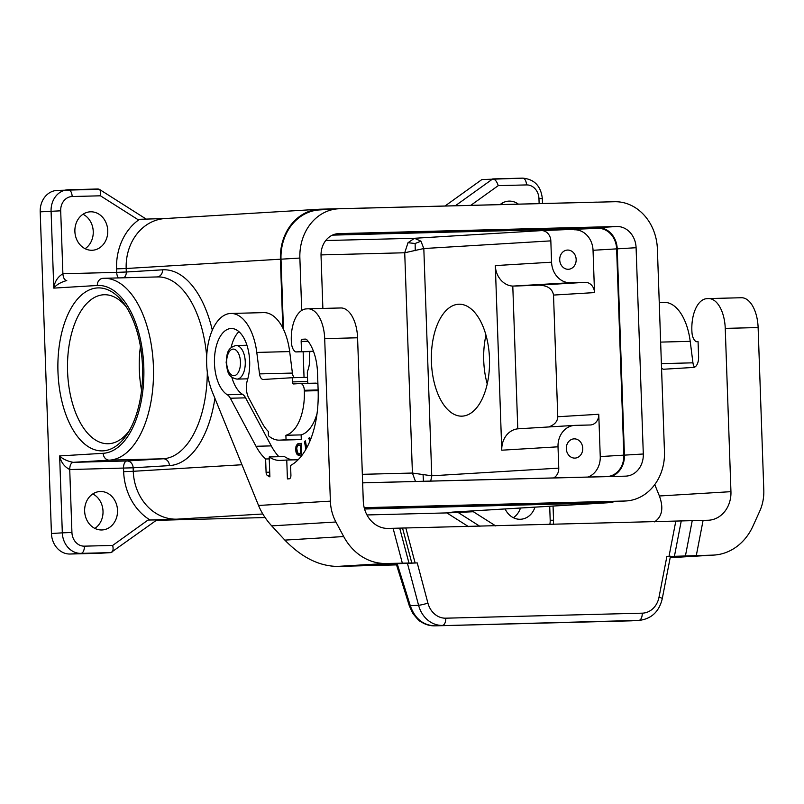 <?xml version="1.0" encoding="UTF-8"?>
<svg xmlns="http://www.w3.org/2000/svg" width="804" height="804" viewBox="0 0 804 804"><rect width="100%" height="100%" fill="white"/><g stroke="black" fill="none" stroke-linecap="round" stroke-linejoin="round"><path stroke-width="1.21" d="M94.872 528.409A19.246 16.442 86.5 0 0 103.012 511.193A19.246 16.442 86.5 0 0 92.792 493.947M85.103 248.697A19.246 16.442 86.5 0 0 93.244 231.492A19.246 16.442 86.5 0 0 83.023 214.246M99.987 553.263L70.099 554.026L80.983 553.373A6.995 3.638 -91.5 0 0 84.37 546.157A14 11.959 86.5 0 1 71.928 532.479L62.32 532.851A20.994 17.939 86.5 0 0 80.983 553.373L110.882 552.609L99.987 553.263M60.692 210.819L62.893 273.752C63.265 277.953 64.561 280.214 66.762 280.526C60.712 282.244 56.38 284.767 53.778 288.113L51.084 211.191A20.994 17.939 -93.5 0 1 67.757 189.774A20.994 17.939 -93.5 0 1 68.29 189.754A6.995 3.638 88.5 0 1 68.35 189.754A6.995 3.638 88.5 0 1 72.159 196.528A14 11.959 -93.5 0 0 60.692 210.819L40.2 211.844L51.436 533.504A20.994 17.939 86.5 0 0 70.099 554.026M40.2 211.844A20.994 17.939 -93.5 0 1 56.873 190.437L99.224 189.262C100.58 190.337 100.992 192.518 100.45 195.804L137.544 219.351L166.317 218.487M492.882 178.91L522.64 178.146A6.995 3.638 88.5 0 1 522.711 178.146L481.867 179.563L445.024 206.005M366.966 514.952L446.863 512.912L468.461 526.62M156.318 520.329L265.079 517.555M520.459 508.027A19.246 16.442 -93.5 0 1 513.354 517.716M501.505 203.553A19.246 16.442 -93.5 0 1 503.183 204.517M129.434 430.472A74.531 38.703 88.5 0 1 108.831 443.718A74.531 38.703 88.5 0 1 108.128 443.738A74.531 38.703 88.5 0 1 67.556 370.905A74.531 38.703 88.5 0 1 103.626 294.767A74.531 38.703 88.5 0 1 104.329 294.736A74.531 38.703 88.5 0 1 126.268 306.907M97.405 287.932A81.526 42.331 88.5 0 1 124.308 304.012A81.526 42.331 88.5 0 1 127.615 433.467A81.526 42.331 88.5 0 1 103.093 450.853A81.526 42.331 88.5 0 1 57.968 371.94A81.526 42.331 88.5 0 1 97.405 287.932M206.698 356.504A90.973 47.245 -91.5 0 0 157.705 276.928L103.907 278.295A90.973 47.245 -91.5 0 1 153.433 367.217A90.973 47.245 -91.5 0 1 109.404 460.149A6.995 5.98 -93.5 0 1 103.183 453.305L59.637 455.928C60.933 462.159 64.3 466.702 69.727 469.546C69.817 465.315 70.943 462.913 73.114 462.33L126.921 460.963L163.212 458.772L109.404 460.149L73.114 462.33C66.953 461.044 62.461 458.903 59.637 455.928L62.32 532.851L51.436 533.504M102.701 278.355L102.872 278.345A6.995 5.98 86.5 0 0 97.314 285.48A83.978 43.607 -91.5 0 1 143.795 366.765A83.978 43.607 -91.5 0 1 103.183 453.305M139.534 219.301A55.978 47.838 86.5 0 0 116.57 268.878L116.701 272.375L62.893 273.752C57.667 276.928 54.632 281.712 53.778 288.113L97.314 285.48M141.564 390.332A74.531 38.703 88.5 0 1 140.439 346.373M306.344 448.521L305.46 441.205M306.696 447.888L305.399 440.883L304.435 441.476L305.038 441.466M304.435 441.476L305.892 449.325M301.339 443.336L297.47 444.009L295.661 448.14L296.093 452.431L297.379 454.742L301.751 455.215L301.339 443.336L297.701 444.321L296.264 448.129L297.098 453.436L299.58 455.355M299.008 453.747L301.279 453.627L300.977 445.014L300.374 445.024L300.676 453.647L297.601 453.084L296.686 448.079L297.621 445.637L300.374 445.024M300.676 453.647L301.279 453.627M296.093 452.431L296.686 452.421M295.772 451.114L296.364 451.094M296.495 453.456L297.098 453.436M296.897 454.17L297.49 454.159M297.379 454.742L297.972 454.722M297.852 455.004L298.445 454.994M298.415 455.275L299.018 455.255M298.656 443.496L299.249 443.476M298.013 443.677L298.606 443.667M297.47 444.009L298.063 443.999M297.108 444.331L297.701 444.321M296.575 445.104L297.178 445.094M296.234 445.878L296.827 445.858M295.892 446.783L296.495 446.773M295.661 448.14L296.264 448.129M295.611 449.185L296.204 449.175M295.641 450.079L296.234 450.059M310.254 440.29L309.198 438.572L309.862 437.728M310.635 439.336L309.59 437.326L308.605 438.582L309.198 438.572M308.605 438.582L309.781 439.275M309.188 439.296L310.163 440.059M309.57 440.069L310.032 440.813M84.641 511.163A19.246 16.442 86.5 0 0 102.249 529.947A19.246 16.442 86.5 0 0 117.525 510.319A19.246 16.442 86.5 0 0 99.927 491.525A19.246 16.442 86.5 0 0 84.641 511.163M110.882 552.609L156.911 519.907L148.047 520.037L176.82 519.173L262.807 513.987M74.883 231.451A19.246 16.442 86.5 0 0 92.48 250.245A19.246 16.442 86.5 0 0 107.756 230.607A19.246 16.442 86.5 0 0 90.159 211.824A19.246 16.442 86.5 0 0 74.883 231.451M68.42 189.754L98.249 188.99M111.816 552.278C113.163 551.062 113.444 548.78 112.66 545.434L84.37 546.157M485.978 335.127A55.978 29.075 -91.5 0 0 487.224 383.92M614.286 501.666A48.984 41.858 -93.5 0 1 607.291 502.791L453.064 512.098A48.984 41.858 -93.5 0 1 451.828 512.148L473.335 511.726L446.863 512.912M534.972 507.153A19.246 16.442 -93.5 0 1 520.731 519.253A19.246 16.442 -93.5 0 1 505.133 508.952M500.088 204.598A19.246 16.442 -93.5 0 1 508.641 201.131A19.246 16.442 -93.5 0 1 518.389 204.136M492.812 178.91C495.103 179.252 496.912 181.503 498.229 185.644L470.772 205.352M597.312 202.156A48.984 41.858 -93.5 0 0 595.553 202.166L320.545 209.191A48.984 41.858 86.5 0 0 319.309 209.241A48.984 41.858 86.5 0 0 280.405 259.2L282.807 327.942M643.3 453.999L624.427 455.134L617.221 248.848L636.095 247.712L643.3 453.999A21.698 18.532 -93.5 0 1 626.075 476.119A21.698 18.532 -93.5 0 1 625.522 476.149L362.644 482.862M332.414 235.13L597.965 228.346A20.994 17.939 86.5 0 1 616.628 248.868L623.834 455.144A20.994 17.939 86.5 0 1 607.161 476.561A20.994 17.939 86.5 0 1 606.628 476.581L362.644 482.822M430.733 481.083L431.748 475.797L423.819 248.536L420.934 241.18L414.482 238.275L408 242.718L404.724 252.768L423.819 248.536L550.83 240.868A10.492 8.965 86.5 0 0 541.494 230.607L597.965 228.346M553.604 477.938A10.492 8.965 86.5 0 0 558.76 468.129L558.016 446.803A20.994 17.939 -93.5 0 1 574.689 425.386A20.994 17.939 -93.5 0 1 575.222 425.366L590.166 424.984A10.492 8.965 -93.5 0 0 590.427 424.974A10.492 8.965 -93.5 0 0 598.769 414.271L600.246 456.571L623.834 455.144M636.095 247.712A21.698 18.532 86.5 0 0 616.809 226.507L338.816 233.612A21.698 18.532 86.5 0 0 338.263 233.632A21.698 18.532 86.5 0 0 321.037 255.762L322.876 308.424M364.363 508.319L606.025 502.148L624.899 501.013L364.192 507.666M624.899 501.013A48.28 41.255 86.5 0 0 626.115 500.952A48.28 41.255 86.5 0 0 664.466 451.707L657.381 248.918A48.28 41.255 86.5 0 0 614.447 201.724L339.439 208.749A48.28 41.255 86.5 0 0 338.223 208.799A48.28 41.255 86.5 0 0 299.872 258.054L301.711 310.444M303.148 351.74L304.043 377.418M558.016 446.803L501.766 450.2L495.324 265.591A20.994 17.939 -93.5 0 0 512.791 286.093L570.237 282.717A20.994 17.939 -93.5 0 1 551.574 262.194L550.83 240.868M617.221 248.848A21.698 18.532 86.5 0 0 597.935 227.643L616.809 226.507M624.427 455.134A21.698 18.532 -93.5 0 1 611.151 476.511M283.45 329.248L281.008 259.189L299.872 258.054M338.223 208.799L319.349 209.934A48.28 41.255 86.5 0 0 281.008 259.189M606.025 502.148A48.28 41.255 86.5 0 0 607.251 502.098L626.115 500.952M607.291 502.791A48.984 41.858 -93.5 0 1 606.055 502.842L364.554 509.012M334.313 234.376L597.935 227.643M558.76 468.129L431.748 475.797L412.412 473.043L415.477 481.465M570.237 282.717L585.181 282.335A10.492 8.965 -93.5 0 1 594.518 292.596L553.514 295.068C552.418 288.747 547.494 285.43 538.73 285.139L514.721 286.063M548.629 426.964C554.539 424.884 557.584 421.477 557.765 416.743L553.514 295.068M594.518 292.596L593.04 250.285A20.994 17.939 86.5 0 0 574.378 229.773M415.246 250.677L415.145 243.501L420.934 241.18M236.979 379.106A16.794 8.723 -91.5 0 0 237.14 379.096A16.794 8.723 -91.5 0 0 245.26 361.79A16.794 8.723 -91.5 0 0 236.125 345.529L235.873 345.539C226.386 348.212 227.08 354.765 226.155 362.554C227.572 370.312 226.899 376.996 236.979 379.106L247.743 378.825A16.794 8.723 -91.5 0 0 247.813 378.825M415.145 243.501L408 242.718M458.491 304.254A55.978 29.075 -91.5 0 0 431.396 361.438A55.978 29.075 -91.5 0 0 461.868 416.16A55.978 29.075 -91.5 0 0 462.4 416.13A55.978 29.075 -91.5 0 0 489.495 358.946A55.978 29.075 -91.5 0 0 459.014 304.224A55.978 29.075 -91.5 0 0 458.491 304.254M423.467 481.546L423.055 474.44M587.975 477.063A20.994 17.939 86.5 0 0 600.246 456.571M501.766 450.2A20.994 17.939 -93.5 0 1 517.776 428.833L574.689 425.386M567.604 250.064A9.618 8.221 -93.5 0 1 576.156 259.471A9.618 8.221 -93.5 0 1 568.518 269.28A9.618 8.221 -93.5 0 1 568.277 269.29A9.618 8.221 -93.5 0 1 559.725 260.034A9.618 8.221 -93.5 0 1 567.363 250.074A9.618 8.221 -93.5 0 1 567.604 250.064M512.791 286.093L517.776 428.833M574.197 438.863A9.618 8.221 -93.5 0 1 582.749 448.27A9.618 8.221 -93.5 0 1 575.111 458.089A9.618 8.221 -93.5 0 1 574.87 458.099A9.618 8.221 -93.5 0 1 566.317 448.833A9.618 8.221 -93.5 0 1 573.955 438.873A9.618 8.221 -93.5 0 1 574.197 438.863M340.534 307.972A30.793 15.99 88.5 0 1 340.826 307.962A30.793 15.99 88.5 0 1 357.579 337.78L363.277 501.063A27.989 23.919 -93.5 0 0 388.171 528.419L708.012 520.248A27.989 23.919 86.5 0 0 708.716 520.218A27.989 23.919 86.5 0 0 730.947 491.666L659.401 495.988L654.757 484.591M730.947 491.666L725.248 328.384A30.793 15.99 88.5 0 0 708.495 298.575L741.368 297.731A30.793 15.99 88.5 0 1 758.122 327.55L725.248 328.384M698.073 341.65L696.334 341.69A10.492 5.447 -91.5 0 1 691.973 332.524A30.793 15.99 -91.5 0 1 706.746 298.676L708.203 298.585A30.793 15.99 88.5 0 1 708.495 298.575M696.334 341.69L698.063 341.589L698.596 356.624A10.492 5.447 88.5 0 1 693.51 367.438L663.843 369.227A6.995 3.638 -91.5 0 1 663.772 369.237A6.995 3.638 -91.5 0 1 661.531 367.85M694.545 367.187A6.995 3.638 -91.5 0 1 692.947 362.825L690.214 341.348A48.984 25.437 -91.5 0 0 664.245 302.384L659.25 302.515M670.174 557.705L713.942 555.072A55.978 47.838 -93.5 0 0 752.966 526.097L759.73 511.173A41.989 35.879 -93.5 0 0 763.8 490.078L758.122 327.55M713.942 555.072A55.978 47.838 -93.5 0 1 712.525 555.132L666.858 556.549L670.405 556.519L662.255 598.719C659.169 611.532 651.602 618.738 639.562 620.346A27.989 23.919 -93.5 0 1 638.848 620.376A6.995 3.638 -91.5 0 0 642.235 613.171L445.778 618.186A20.994 17.939 86.5 0 1 427.909 603.08L417.246 562.921L386.091 563.463A55.978 47.838 86.5 0 1 343.7 536.549L335.911 521.997A41.989 35.879 86.5 0 1 330.374 501.143L324.695 338.625L357.579 337.78M659.401 495.988C663.782 508.058 662.164 516.681 654.546 521.866M396.543 564.89L337.419 566.408C319.077 566.147 301.56 557.383 284.857 540.107L343.7 536.549M330.374 501.143L258.546 505.475C261.571 512.801 265.953 519.595 271.712 525.876L284.857 540.107M258.546 505.475L212.246 391.759A48.984 25.437 -91.5 0 1 208.839 340.785A48.984 25.437 -91.5 0 1 230.818 313.459L263.702 312.615A48.984 25.437 -91.5 0 1 289.671 351.579L292.405 373.066A6.995 3.638 -91.5 0 0 294.204 377.669M230.818 313.459A48.984 25.437 -91.5 0 1 256.788 352.423L259.521 373.9A6.995 3.638 -91.5 0 0 263.23 379.468A6.995 3.638 -91.5 0 0 263.3 379.468L292.244 377.719L292.385 381.91A2.1 1.085 88.5 0 0 293.53 383.95A2.1 1.085 88.5 0 0 293.55 383.95L300.445 383.528A6.995 3.638 88.5 0 1 300.515 383.528A6.995 3.638 88.5 0 1 304.314 390.302L304.344 391.005A43.386 22.532 88.5 0 1 285.892 435.286L286.043 439.758L279.872 440.13A48.984 25.437 88.5 0 1 279.42 440.15A48.984 25.437 88.5 0 1 268.446 435.748L268.295 431.406A45.135 23.437 88.5 0 1 262.124 422.974L248.657 397.779A14 7.266 -91.5 0 1 247.33 380.473A33.939 17.628 88.5 0 0 247.129 345.81A33.939 17.628 88.5 0 0 231.2 328.504A33.939 17.628 88.5 0 0 214.537 357.438A33.939 17.628 88.5 0 0 227.321 394.764A14 7.266 -91.5 0 1 230.346 398.231L256.024 446.28A63.325 32.884 88.5 0 0 265.621 458.983L266.084 472.28A3.497 1.819 -91.5 0 0 267.4 475.496A77.676 40.341 -91.5 0 0 269.883 476.883L269.189 456.943A58.782 30.522 88.5 0 0 280.033 460.431A58.782 30.522 88.5 0 0 280.586 460.411L286.757 460.039L287.41 478.913L289.229 478.802A3.497 1.819 -91.5 0 0 290.917 475.204L290.576 465.456A75.576 39.245 88.5 0 0 318.133 390.171L317.52 372.684A39.888 20.713 88.5 0 0 307.228 340.162A6.995 3.638 88.5 0 0 305.229 339.097A6.995 3.638 88.5 0 0 305.158 339.097L302.173 339.278A2.1 1.085 88.5 0 0 301.158 341.439L301.51 351.579L295.792 351.931A10.492 5.447 -91.5 0 1 291.42 342.755A30.793 15.99 -91.5 0 1 306.203 308.907L307.651 308.816A30.793 15.99 88.5 0 1 307.942 308.806A30.793 15.99 88.5 0 1 324.695 338.625M292.244 377.719L307.49 377.327L307.339 373.136A3.497 1.819 88.5 0 1 307.63 371.016A21.366 11.095 88.5 0 0 309.731 358.272L309.57 353.73A2.1 1.085 -91.5 0 1 310.585 351.559L313.51 351.388M265.621 458.983L269.26 458.893M278.898 456.692A63.325 32.884 88.5 0 1 271.27 445.888L245.592 397.849A14 7.266 -91.5 0 0 242.567 394.372A33.939 17.628 88.5 0 1 231.833 377.227M231.08 347.66A33.939 17.628 88.5 0 1 238.909 331.64M279.872 440.13L295.118 439.738A48.984 25.437 88.5 0 1 294.666 439.758L279.42 440.15M295.118 439.738L301.289 439.366L301.128 434.894L285.892 435.286M286.043 439.758L301.289 439.366M317.037 413.557A43.386 22.532 88.5 0 1 301.128 434.894M300.575 383.528L315.691 383.136A6.995 3.638 88.5 0 1 315.751 383.136A6.995 3.638 88.5 0 1 317.932 384.433M308.264 383.327A2.1 1.085 88.5 0 1 307.63 381.528L307.49 377.327M269.189 456.943L284.435 456.551A58.782 30.522 88.5 0 0 292.606 459.888M286.757 460.039L298.133 459.747M301.51 351.579L313.459 351.278M246.949 345.248A16.794 8.723 -91.5 0 0 246.888 345.248L236.125 345.529A16.794 8.723 -91.5 0 0 235.964 345.529M295.792 351.931L311.037 351.539M417.246 562.921L406.623 563.343M690.234 556.157L686.556 556.207M688.244 556.438L673.571 557.323L670.104 556.147M362.634 565.041L361.338 565.594L396.483 564.689M361.338 565.594L356.303 565.413M355.941 565.443L370.956 564.529M370.614 564.549L392.523 563.704M631.16 620.839L639.562 620.346M434.683 625.854L638.848 620.376L434.833 625.854C423.065 625.311 414.894 618.608 410.301 605.754L418.572 605.251A27.989 23.919 86.5 0 0 442.391 625.401A6.995 3.638 -91.5 0 0 445.778 618.186M631.994 620.809L434.763 625.854C429.879 625.924 425.326 624.597 421.135 621.864C419.819 621.643 416.985 618.708 412.613 613.07L409.336 605.884L410.301 605.754L397.146 563.584M71.928 532.479L69.727 469.546L133.142 467.797L169.433 465.606A6.995 5.98 86.5 0 0 163.212 458.772A90.973 47.245 -91.5 0 0 207.311 372.131M103.907 278.295A90.973 47.245 -91.5 0 0 103.053 278.335A6.995 5.98 86.5 0 0 102.872 278.345L103.907 278.295M123.655 471.667L133.263 471.295L133.142 467.797A6.995 5.98 86.5 0 0 126.921 460.963A6.995 3.638 88.5 0 0 123.535 468.169L123.655 471.667A55.978 47.838 86.5 0 0 150.036 519.987M148.047 520.037L112.66 545.434M72.159 196.528L100.45 195.804M241.964 464.742L133.263 471.295A48.984 41.858 86.5 0 0 176.82 519.173M118.379 277.933A6.995 3.638 88.5 0 1 116.701 272.375L126.308 272.003A6.995 5.98 -93.5 0 1 123.967 277.782M492.751 178.91L455.365 205.744M457.747 512.248L479.928 526.329M473.335 511.726L495.706 525.927M549.705 506.269L550.187 520.258A14 11.959 -93.5 0 1 549.775 524.54M472.551 510.922A55.978 47.838 -93.5 0 1 471.345 511.776M538.961 198.598L542.328 198.578C540.911 186.015 534.369 179.202 522.711 178.146A6.995 3.638 88.5 0 1 526.509 184.92A14 11.959 86.5 0 1 538.961 198.598L539.132 203.603M526.509 184.92L498.229 185.644M550.187 520.258L553.554 520.238L553.323 524.449M319.309 209.241L165.081 218.547A48.984 41.858 86.5 0 0 126.178 268.506L280.405 259.2M325.741 240.537L414.482 238.275L541.494 230.607M157.242 276.938A6.995 5.98 86.5 0 0 162.589 269.812L126.308 272.003L126.178 268.506L116.57 268.878M169.433 465.606A97.967 50.873 -91.5 0 0 214.919 398.332M212.316 330.193A97.967 50.873 -91.5 0 0 162.589 269.812M321.027 254.908L404.724 252.768L412.412 473.043L362.343 474.32M495.324 265.591L551.574 262.194M234.024 375.679A13.296 6.904 -91.5 0 0 240.456 361.971A13.296 6.904 -91.5 0 0 233.1 349.107A13.296 6.904 -91.5 0 0 226.668 362.805A13.296 6.904 -91.5 0 0 234.024 375.679M451.828 512.148L606.055 502.842M585.181 282.335L538.73 285.139M598.769 414.271L557.765 416.743M593.04 250.285L616.628 248.868M337.72 233.673L338.816 233.612M703.098 520.369L696.304 555.544M337.419 566.408L386.091 563.463M393.086 528.288L402.312 563.051M271.712 525.876L335.911 521.997M259.521 373.9L292.405 373.066M256.788 352.423L289.671 351.579M266.084 472.28L269.722 472.189M256.024 446.28L271.27 445.888M230.346 398.231L245.592 397.849M227.321 394.764L242.567 394.372M304.344 391.005L318.153 390.654M304.314 390.302L318.123 389.95M292.385 381.91L307.63 381.528M267.4 475.496L269.832 475.435M302.173 339.278L305.852 339.187M301.158 341.439L308.103 341.268M692.214 520.721L685.43 555.896M402.583 528.268L411.809 563.021M405.889 528.218L415.125 562.981M399.709 528.198L408.934 562.961M675.772 521.324L668.978 556.489M666.858 556.549L659.019 597.171A20.994 17.939 -93.5 0 1 642.235 613.171M659.019 597.171A6.995 1.045 10.9 0 1 662.255 598.719M673.571 557.323L670.214 557.504M392.653 563.704L406.764 563.343M670.174 557.685L712.525 555.132M427.909 603.08A6.995 0.834 165.1 0 1 418.572 605.251L407.427 563.302M681.209 521.153L674.415 556.318M692.947 362.825L661.39 363.639M690.214 341.348L660.637 342.102M99.224 189.262L146.258 219.12M542.328 198.578L542.499 203.512M553.062 506.068L553.554 520.238M315.751 383.136L300.515 383.528M340.826 307.962L307.942 308.806M354.011 565.564L406.693 563.343M409.336 605.884L396.141 563.614"/></g></svg>

